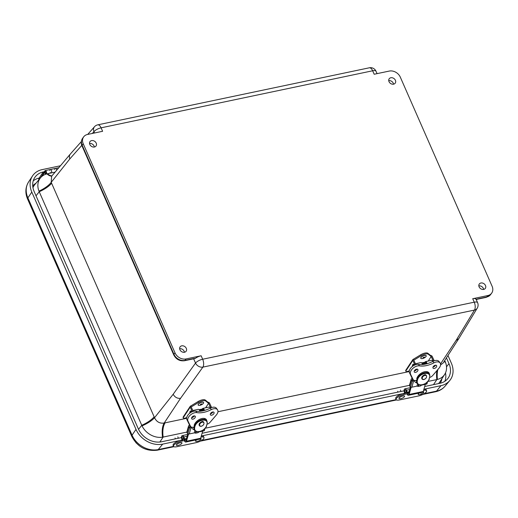<?xml version="1.0" encoding="UTF-8"?>
<svg xmlns="http://www.w3.org/2000/svg" width="518" height="518" viewBox="0 0 518 518"><rect width="100%" height="100%" fill="white"/><g stroke="black" fill="none" stroke-linecap="round" stroke-linejoin="round"><path stroke-width="0.78" d="M184.421 352.272A3.678 2.953 36.4 0 0 184.149 351.256A3.678 2.953 36.4 0 0 179.655 348.75M186.305 348.381A3.73 2.991 -143.6 0 1 186.098 351.288A3.73 2.991 -143.6 0 1 181.339 351.457A3.73 2.991 -143.6 0 1 180.096 346.866A3.73 2.991 -143.6 0 1 183.307 345.888A3.73 2.991 -143.6 0 1 186.305 348.381M483.611 289.426A3.678 2.953 36.4 0 0 483.339 288.409A3.678 2.953 36.4 0 0 478.839 285.904M485.495 285.535A3.73 2.991 -143.6 0 1 485.282 288.442A3.73 2.991 -143.6 0 1 480.529 288.61A3.73 2.991 -143.6 0 1 479.286 284.019A3.73 2.991 -143.6 0 1 482.491 283.042A3.73 2.991 -143.6 0 1 485.495 285.535M393.518 84.181A3.678 2.953 36.4 0 0 393.24 83.171A3.678 2.953 36.4 0 0 388.746 80.666M395.402 80.29A3.73 2.991 -143.6 0 1 395.189 83.204A3.73 2.991 -143.6 0 1 390.436 83.372A3.73 2.991 -143.6 0 1 389.186 78.775A3.73 2.991 -143.6 0 1 392.398 77.804A3.73 2.991 -143.6 0 1 395.402 80.29M94.328 147.028A3.678 2.953 36.4 0 0 94.056 146.018A3.678 2.953 36.4 0 0 89.556 143.512M96.212 143.136A3.73 2.991 -143.6 0 1 95.998 146.05A3.73 2.991 -143.6 0 1 91.246 146.218A3.73 2.991 -143.6 0 1 90.002 141.621A3.73 2.991 -143.6 0 1 93.208 140.65A3.73 2.991 -143.6 0 1 96.212 143.136M444.716 360.534L445.163 361.558A17.347 13.928 -143.6 0 1 445.415 362.153A17.923 5.847 -23 0 1 443.945 361.739M186.856 432.09L163.144 437.069A17.347 13.928 -143.6 0 1 162.548 437.179A17.347 13.928 -143.6 0 1 142.029 425.88A17.347 13.928 -143.6 0 1 141.757 425.291L39.232 191.738A17.347 13.928 -143.6 0 1 38.986 191.142A17.347 13.928 -143.6 0 1 40.566 177.752A17.347 13.928 -143.6 0 1 46.957 173.854A17.347 13.928 -143.6 0 1 47.546 173.718L55.083 172.138M445.415 362.153A17.347 13.928 -143.6 0 1 444.69 374.378L439.879 381.87A17.923 14.387 -143.6 0 1 438.519 383.592M32.951 187.684A17.923 14.387 -143.6 0 1 34.835 184.557L40.566 177.752M193.667 358.838L195.526 363.066L173.174 394.269C174.87 397.28 177.324 398.633 180.536 398.323L202.888 367.12A5.976 2.894 -101.9 0 0 202.667 359.233L201.146 355.769L186.059 358.942A8.961 7.194 -143.6 0 1 175.013 352.855L173.951 354.286L82.168 145.195A8.961 7.194 -143.6 0 1 82.627 138.267L83.683 136.836A8.961 7.194 -143.6 0 1 87.523 134.46L102.609 131.287L101.088 127.823A5.976 2.894 -101.9 0 0 97.747 124.844L369.315 67.8A5.976 2.894 78.1 0 1 372.656 70.778L374.177 74.242L389.264 71.076A8.961 7.194 -143.6 0 1 400.317 77.156L492.1 286.247A8.961 7.194 -143.6 0 1 491.64 293.182A8.961 7.194 -143.6 0 1 487.807 295.558L472.72 298.724A5.976 2.072 -23.7 0 1 476.074 299.19L477.596 302.654A5.976 2.072 -23.7 0 0 474.242 302.188L202.667 359.233A5.976 2.072 -23.7 0 0 195.526 363.066A5.976 4.597 35.6 0 0 202.888 367.12L474.456 310.075L456.067 340.449L458.78 338.636L477.24 308.152A5.976 5.976 0 0 0 477.596 302.654M201.146 355.769A5.976 2.072 -23.7 0 0 195.247 358.43L193.661 358.819M195.247 358.43A4.494 1.56 156.3 0 0 193.635 358.56L185.004 360.373A2.985 1.45 78.1 0 1 184.492 360.729C179.694 361.279 176.12 359.356 173.776 354.953L81.993 145.862A2.985 1.036 -23.7 0 1 82.168 145.195L83.23 143.764A8.961 7.194 -143.6 0 1 83.683 136.836M83.23 143.764L175.013 352.855M138.539 429.338L141.757 425.291A17.923 6.222 156.3 0 0 154.137 416.796L51.612 183.242A42.003 21.646 -100.8 0 0 51.204 182.33A17.923 6.579 -24.6 0 1 38.986 191.142M142.029 425.88A17.923 5.86 157.1 0 0 154.532 417.722A42.003 21.646 -100.8 0 0 154.137 416.796M51.768 176.075A17.923 8.314 77.5 0 1 46.957 173.854M81.32 141.628L70.318 154.053C69.27 155.4 69.108 157.012 69.846 158.884L51.204 182.33L51.645 176.224M162.548 437.179A17.923 8.327 77.4 0 1 164.187 423.038C159.809 423.679 156.591 421.905 154.532 417.722L173.174 394.269M444.69 374.378A17.347 13.928 -143.6 0 1 437.438 379.441A17.347 13.928 -143.6 0 1 436.855 379.577L427.862 381.462M409.473 385.327L205.245 428.224M437.438 379.441A17.923 9.046 78.9 0 1 437.852 369.535M443.078 363.079L440.559 364.95M40.734 177.564L44.904 170.81A1.852 0.9 78.1 0 1 45.247 170.551A1.852 0.9 78.1 0 1 46.445 171.937A1.852 0.9 78.1 0 1 46.232 174.061M45.157 174.449L45.837 174.184A1.852 0.9 78.1 0 1 44.703 172.3L42.023 176.314M45.28 172.882A1.017 0.492 78.1 0 1 45.422 171.374A1.017 0.492 78.1 0 1 46.108 172.267A1.017 0.492 78.1 0 1 45.837 173.362A1.017 0.492 78.1 0 1 45.28 172.882M54.61 169.444L55.135 168.661A1.852 0.9 78.1 0 1 55.478 168.408A1.852 0.9 78.1 0 1 56.76 170.15A1.852 0.9 -101.9 0 0 55.478 168.408L50.363 169.483A1.852 0.9 78.1 0 1 51.535 170.765A1.852 0.9 78.1 0 1 51.424 172.902A1.852 0.9 -101.9 0 0 51.535 170.765A1.852 0.9 -101.9 0 0 50.363 169.483L45.247 170.551M45.966 173.29A1.017 0.492 -101.9 0 0 46.076 172.125A1.017 0.492 -101.9 0 0 45.422 171.374A1.017 0.492 -101.9 0 0 45.144 172.468A1.017 0.492 -101.9 0 0 45.837 173.362A1.017 0.492 -101.9 0 0 45.966 173.29M50.544 172.876A1.852 0.9 78.1 0 1 50.214 172.442M49.799 170.454A1.852 0.9 78.1 0 1 50.363 169.483M446.438 357.854L448.989 363.662A18.901 15.177 -143.6 0 1 447.584 378.846A18.901 15.177 -143.6 0 1 439.937 383.294L424.695 386.499M404.085 390.825L202.078 433.262M181.481 437.587L161.655 441.75A18.901 15.177 -143.6 0 1 138.351 428.917L34.175 191.595A18.901 15.177 -143.6 0 1 34.732 177.564A18.901 15.177 -143.6 0 1 43.227 171.963L44.283 171.743M179.824 440.514L162.691 444.114A21.652 17.385 -143.6 0 1 135.994 429.409L31.818 192.094A21.652 17.385 -143.6 0 1 32.459 176.016A21.652 17.385 -143.6 0 1 42.191 169.606L60.451 165.766M447.966 355.471L451.346 363.17A21.652 17.385 -143.6 0 1 449.734 380.562A21.652 17.385 -143.6 0 1 440.973 385.657L423.912 389.245A6.119 1.949 -22.6 0 1 426.185 389.827L426.592 390.812A6.119 1.949 157.4 0 0 423.601 390.332M402.428 393.758L201.295 436.007M396.108 399.546L395.7 398.562A6.119 1.949 -22.6 0 1 397.902 395.804A6.119 1.949 -22.6 0 1 403.593 393.46L404.001 394.444A6.119 1.949 157.4 0 0 398.316 396.788A6.119 1.949 157.4 0 0 396.108 399.546A6.119 1.949 157.4 0 0 399.514 399.941L418.699 395.914A6.119 1.949 157.4 0 0 424.391 393.563A6.119 1.949 157.4 0 0 426.592 390.812M403.593 393.46L404.739 393.22L404.474 392.592A2.629 1.276 78.1 0 1 404.901 388.837A2.629 1.276 78.1 0 1 406.403 390.229L407.213 392.171L406.805 392.676L405.995 390.734A1.509 0.732 -101.9 0 0 405.134 389.937A1.509 0.732 -101.9 0 0 404.888 392.087L405.147 392.715A1.12 0.544 78.1 0 1 405.147 394.198L406.921 393.829M404.739 393.22L405.147 394.198L404.001 394.444M407.213 392.171L409.123 391.77M406.805 392.676L408.993 392.217M173.504 446.302L173.096 445.318A6.119 1.949 -22.6 0 1 175.298 442.566A6.119 1.949 -22.6 0 1 180.989 440.216L181.397 441.2A6.119 1.949 157.4 0 0 175.712 443.55A6.119 1.949 157.4 0 0 173.504 446.302A6.119 1.949 157.4 0 0 176.91 446.704L196.095 442.67A6.119 1.949 157.4 0 0 201.787 440.326A6.119 1.949 157.4 0 0 203.988 437.568A6.119 1.949 157.4 0 0 200.984 437.095M180.989 440.216L182.135 439.976L181.87 439.348A2.629 1.276 78.1 0 1 182.297 435.593A2.629 1.276 78.1 0 1 183.799 436.985L184.609 438.934L184.201 439.439L183.391 437.49A1.509 0.732 -101.9 0 0 182.53 436.693A1.509 0.732 -101.9 0 0 182.284 438.843L182.543 439.471A1.12 0.544 78.1 0 1 182.543 440.96L184.304 440.591M182.135 439.976L182.543 440.96L181.397 441.2M184.609 438.934L186.506 438.532M201.295 436.014A6.119 1.949 -22.6 0 1 203.58 436.583L203.988 437.568M184.201 439.439L186.376 438.979M419.159 393.032A2.985 0.952 157.4 0 0 418.188 394.308A2.985 0.952 157.4 0 0 418.214 394.36M423.718 392.068A2.985 0.952 157.4 0 0 423.705 392.016A2.985 0.952 157.4 0 0 423.187 391.731M419.47 392.968A2.985 0.952 157.4 0 0 418.233 394.412A2.985 0.952 157.4 0 0 420.428 394.476L421.639 394.049L421.095 393.667L421.089 394.282M421.639 394.049L422.241 393.719A2.985 0.952 157.4 0 0 423.75 392.12A2.985 0.952 157.4 0 0 423.141 391.828M404.532 396.095A2.985 0.952 157.4 0 0 404.513 396.043A2.985 0.952 157.4 0 0 401.392 396.315A2.985 0.952 157.4 0 0 398.996 398.342A2.985 0.952 157.4 0 0 399.028 398.394M402.454 398.083L403.056 397.746A2.985 0.952 157.4 0 0 404.558 396.147A2.985 0.952 157.4 0 0 401.437 396.419A2.985 0.952 157.4 0 0 399.041 398.446A2.985 0.952 157.4 0 0 400.796 398.62A2.985 0.952 157.4 0 0 401.236 398.504L401.897 398.31M201.12 438.824A2.985 0.952 157.4 0 0 201.101 438.772A2.985 0.952 157.4 0 0 200.57 438.487M196.555 439.795A2.985 0.952 157.4 0 0 195.584 441.071A2.985 0.952 157.4 0 0 195.61 441.122M196.866 439.73A2.985 0.952 157.4 0 0 195.629 441.174A2.985 0.952 157.4 0 0 197.377 441.349A2.985 0.952 157.4 0 0 197.824 441.232L198.485 441.045M199.035 440.812L199.637 440.475A2.985 0.952 157.4 0 0 201.146 438.875A2.985 0.952 157.4 0 0 200.524 438.584M181.928 442.858A2.985 0.952 157.4 0 0 181.909 442.806A2.985 0.952 157.4 0 0 178.788 443.071A2.985 0.952 157.4 0 0 176.392 445.098A2.985 0.952 157.4 0 0 176.424 445.15M179.85 444.839L180.452 444.509A2.985 0.952 157.4 0 0 181.954 442.909A2.985 0.952 157.4 0 0 178.833 443.175A2.985 0.952 157.4 0 0 176.437 445.208A2.985 0.952 157.4 0 0 178.192 445.383A2.985 0.952 157.4 0 0 178.632 445.266L179.293 445.072M204.947 428.554L204.409 430.439A1.211 0.783 15.9 0 1 203.814 430.898L198.737 431.967L198.245 432.498A1.127 0.725 15.9 0 1 197.805 432.724L195.959 433.113A1.127 0.725 15.9 0 1 195.351 433.106L194.308 432.893L189.238 433.961A1.211 0.783 15.9 0 1 187.924 433.676A3.186 2.053 15.9 0 1 187.089 432.854A2.208 1.425 15.9 0 1 186.875 431.934A2.02 1.301 15.9 0 1 186.888 431.895A2.02 1.301 15.9 0 1 186.901 431.863M190.456 426.269L189.964 427.978A1.211 0.783 -164.1 0 1 189.607 427.79A3.186 2.053 -164.1 0 1 188.772 426.968A2.208 1.425 -164.1 0 1 188.558 426.049A2.02 1.301 -164.1 0 1 188.565 426.016A2.02 1.301 -164.1 0 1 189.193 425.362L189.653 425.161M194.308 432.893L194.943 430.691M190.177 427.233A2.053 1.321 -164.1 0 1 189.756 426.787A1.081 0.699 15.9 0 1 189.646 426.34A0.894 0.576 -164.1 0 1 189.931 426.036L189.724 426.748M194.308 416.213L193.285 416.582A1.211 0.783 -164.1 0 1 192.884 416.375M194.082 429.675A8.515 5.038 -35.9 0 1 191.666 427.188M193.564 416.038L193.285 416.582M210.204 408.158A2.35 1.14 -101.9 0 0 208.942 407.103L202.862 408.378A2.35 1.14 -101.9 0 0 202.285 408.98M199.844 411.305A2.35 1.14 -101.9 0 0 198.271 409.343L192.819 410.489M204.461 410.45A2.35 1.14 -101.9 0 0 202.862 408.378M203.127 409.479A1.224 0.596 78.1 0 1 203.93 410.599M183.896 438.714A1.884 1.645 83.1 0 0 183.935 439.096L184.052 439.711A2.538 1.23 -101.9 0 0 185.8 442.055A2.538 1.23 -101.9 0 0 186.48 441.226L188.558 433.948M187.898 433.657L185.949 440.488A1.412 0.686 78.1 0 1 185.567 440.947A1.412 0.686 78.1 0 1 184.596 439.646L184.544 439.361M202.687 431.138L200.654 438.247A2.538 1.23 78.1 0 1 199.98 439.076L185.8 442.055M190.138 425.822L189.828 426.897M194.412 424.611L195.105 425.181M195.189 424.656A6.961 4.125 144.1 0 0 194.859 425.233M194.483 427.454L194.205 427.512A6.961 4.125 144.1 0 0 194.412 428.71M193.408 427.143A6.961 4.125 144.1 0 0 193.81 428.004L194.399 428.82M194.373 426.061L194.8 425.971M194.205 427.512L193.868 427.046M189.841 413.144A2.124 1.03 78.1 0 1 190.294 411.292A2.124 1.03 78.1 0 1 191.55 412.056M194.464 428.807A7.2 4.649 -39.8 0 1 194.399 428.451A7.2 4.649 -39.8 0 1 194.373 427.972L194.108 429.221L193.609 429.085A7.666 4.953 140.2 0 0 193.797 429.331L194.762 430.49C198.621 433.016 202.506 431.708 206.417 426.579L206.229 426.715M193.609 429.085L194.509 428.995M194.762 430.49A7.666 4.953 140.2 0 1 194.108 429.221L194.399 428.451M206.19 426.683L207.161 423.471C207.504 417.728 197.267 419.871 195.079 426.003L194.373 427.972M195.131 423.245L194.6 428.244C194.263 433.987 204.493 431.844 206.682 425.712M194.852 425.731A7.2 4.649 -39.8 0 1 195.215 424.961M207.161 423.471L207.2 421.943A7.666 4.953 140.2 0 0 206.54 420.668A7.666 4.953 140.2 0 0 195.118 424.482L195.215 425.051M203.697 418.369A7.666 4.953 140.2 0 1 205.575 419.509L207.2 421.943M200.46 411.247L199.1 409.732M200.958 411.188L199.598 409.621M201.45 411.117L200.291 409.401L199.806 410.275M201.949 411.033L200.576 409.414M202.441 410.942L201.068 409.311M202.933 410.839L201.56 409.207M203.419 410.722L202.26 408.987L202.247 409.608M202.687 409.667L203.153 410.787M202.195 409.77L202.661 410.897M201.709 409.874L202.169 410.994M201.217 409.978L201.677 411.078M200.595 410.107L201.185 411.156M200.233 410.185L200.686 411.221M199.424 410.159L200.188 411.279M210.418 413.772A2.169 1.282 144.1 0 0 212.904 411.965M214.051 413.215A2.169 1.282 144.1 0 0 213.947 412.328A2.169 1.282 144.1 0 0 211.441 412.561A2.169 1.282 144.1 0 0 210.438 414.873A2.169 1.282 144.1 0 0 212.348 414.989A2.169 1.282 144.1 0 0 214.051 413.215M206.87 421.14A7.291 4.319 144.1 0 0 206.358 419.612A7.291 4.319 144.1 0 0 199.721 419.308A7.291 4.319 144.1 0 0 194.127 425.537L194.548 425.446L194.108 426.994L193.233 427.182A4.299 2.545 144.1 0 1 190.65 426.534L189.588 425.071A4.299 2.545 144.1 0 1 189.452 424.844L186.894 419.599A6.553 3.879 144.1 0 1 189.031 413.83A6.553 3.879 144.1 0 1 195.823 411.169A21.898 12.963 144.1 0 0 210.256 408.132A6.553 3.879 144.1 0 1 216.44 408.294L217.502 409.764A6.553 3.879 144.1 0 0 211.318 409.602L210.256 408.132M217.502 409.764A6.553 3.879 144.1 0 1 216.252 415.112L210.198 422.157A4.299 2.545 -35.9 0 1 206.993 424.255M190.65 426.534A4.299 2.545 144.1 0 1 190.514 426.308L187.956 421.063A6.553 3.879 144.1 0 1 190.093 415.3A6.553 3.879 144.1 0 1 196.885 412.632A21.898 12.963 144.1 0 0 211.318 409.602M195.318 417.152A2.176 1.289 144.1 0 0 195.221 416.265A2.176 1.289 144.1 0 0 192.702 416.498A2.176 1.289 144.1 0 0 191.699 418.816A2.176 1.289 144.1 0 0 193.615 418.933A2.176 1.289 144.1 0 0 195.318 417.152M191.679 417.709A2.176 1.289 144.1 0 0 194.179 415.902M194.548 425.446L194.256 425.038M210.716 407.912A2.823 1.366 -101.9 0 0 210.703 407.893L208.132 402.363A1.127 0.894 -146.5 0 1 209.544 403.108L211.609 407.562M205.601 407.808L208.573 403.308M208.113 402.363L205.264 400.051A5.646 2.13 155.1 0 0 198.083 401.56L190.76 406.008L193.233 411.383M208.553 403.315L205.704 400.997L205.264 400.051M191.2 406.96L198.524 402.505A5.646 2.13 -24.9 0 1 205.704 400.997M186.7 417.592L184.123 418.389A1.884 0.913 -101.9 0 1 184.084 418.395A1.884 0.913 -101.9 0 1 183.191 417.78A1.127 0.894 -146.5 0 1 183.217 416.951L190.236 406.339A1.127 0.894 -146.5 0 1 190.741 406.015M185.01 418.201A1.884 0.913 -101.9 0 0 185.049 418.194A1.884 0.913 -101.9 0 0 185.088 418.181L186.681 417.689M192.32 411.7L190.21 407.167A1.127 0.894 -146.5 0 1 190.236 406.339M427.564 381.792L427.026 383.676A1.211 0.783 15.9 0 1 426.431 384.136L421.354 385.204L420.862 385.735A1.127 0.725 15.9 0 1 420.422 385.962L418.576 386.35A1.127 0.725 15.9 0 1 417.968 386.344L416.925 386.13L411.855 387.199A1.211 0.783 15.9 0 1 410.541 386.914A3.186 2.053 15.9 0 1 409.706 386.091A2.208 1.425 15.9 0 1 409.492 385.172A2.02 1.301 15.9 0 1 409.505 385.133A2.02 1.301 15.9 0 1 409.518 385.101M413.073 379.506L412.581 381.216A1.211 0.783 -164.1 0 1 412.224 381.028A3.186 2.053 -164.1 0 1 411.389 380.206A2.208 1.425 -164.1 0 1 411.175 379.286A2.02 1.301 -164.1 0 1 411.182 379.254A2.02 1.301 -164.1 0 1 411.81 378.6L412.27 378.399M416.925 386.13L417.56 383.929M412.794 380.471A2.053 1.321 -164.1 0 1 412.373 380.024A1.081 0.699 15.9 0 1 412.263 379.577A0.894 0.576 -164.1 0 1 412.548 379.273L412.341 379.985M416.925 369.451L415.902 369.82A1.211 0.783 -164.1 0 1 415.501 369.612M416.699 382.912A8.515 5.038 -35.9 0 1 414.283 380.426M416.181 369.276L415.902 369.82M432.821 361.396A2.35 1.14 -101.9 0 0 431.559 360.34L425.479 361.616A2.35 1.14 -101.9 0 0 424.902 362.224L424.864 362.846M422.461 364.542A2.35 1.14 -101.9 0 0 420.888 362.581L415.436 363.727M427.078 363.688A2.35 1.14 -101.9 0 0 425.479 361.616M425.744 362.717A1.224 0.596 78.1 0 1 426.547 363.837M406.52 391.99A1.884 1.645 83.1 0 0 406.552 392.333L406.669 392.948A2.538 1.23 -101.9 0 0 408.417 395.292A2.538 1.23 -101.9 0 0 409.097 394.463L411.175 387.186M410.515 386.894L408.566 393.725A1.412 0.686 78.1 0 1 408.184 394.185A1.412 0.686 78.1 0 1 407.213 392.884L407.161 392.599M425.304 384.375L423.271 391.485A2.538 1.23 78.1 0 1 422.597 392.314L408.417 395.292M412.755 379.059L412.445 380.134M417.029 377.849L417.722 378.418M417.806 377.894A6.961 4.125 144.1 0 0 417.476 378.47M417.1 380.691L416.822 380.749A6.961 4.125 144.1 0 0 417.029 381.947M416.025 380.38A6.961 4.125 144.1 0 0 416.427 381.242L417.016 382.057M416.99 379.299L417.417 379.208M416.822 380.749L416.485 380.283M414.607 365.08L413.863 364.277L413.014 364.29L412.445 366.388A2.124 1.03 78.1 0 1 412.911 364.53A2.124 1.03 78.1 0 1 414.167 365.294M417.081 382.044A7.2 4.649 -39.8 0 1 417.016 381.688A7.2 4.649 -39.8 0 1 416.99 381.209L416.725 382.459L416.226 382.323A7.666 4.953 140.2 0 0 416.414 382.569L417.378 383.728C421.238 386.253 425.123 384.945 429.034 379.817L428.846 379.953M416.226 382.323L417.126 382.232M417.378 383.728A7.666 4.953 140.2 0 1 416.725 382.459L417.016 381.688M428.807 379.921L429.778 376.709C430.121 370.966 419.884 373.109 417.696 379.241L416.99 381.209M417.748 376.482L417.217 381.481C416.88 387.224 427.11 385.081 429.299 378.949M417.469 378.969A7.2 4.649 -39.8 0 1 417.832 378.198M429.778 376.709L429.817 375.181A7.666 4.953 140.2 0 0 429.157 373.905A7.666 4.953 140.2 0 0 417.735 377.719L417.832 378.289M426.314 371.607A7.666 4.953 140.2 0 1 428.192 372.753L429.817 375.181M423.076 364.484L421.717 362.969M423.575 364.426L422.215 362.859M424.067 364.355L422.908 362.639L422.423 363.513M424.566 364.271L423.193 362.652M425.058 364.18L423.685 362.548M425.55 364.076L424.177 362.445M426.036 363.966L424.592 362.373M425.304 362.904L425.77 364.024M424.818 363.008L425.278 364.135M424.326 363.112L424.786 364.232M423.834 363.215L424.294 364.316M423.212 363.345L423.802 364.394M422.85 363.422L423.303 364.458M422.028 363.403L422.805 364.517M433.035 367.009A2.169 1.282 144.1 0 0 435.521 365.203M436.668 366.453A2.169 1.282 144.1 0 0 436.564 365.566A2.169 1.282 144.1 0 0 434.058 365.799A2.169 1.282 144.1 0 0 433.054 368.11A2.169 1.282 144.1 0 0 434.965 368.227A2.169 1.282 144.1 0 0 436.668 366.453M429.487 374.378A7.291 4.319 144.1 0 0 428.975 372.85A7.291 4.319 144.1 0 0 422.338 372.546A7.291 4.319 144.1 0 0 416.744 378.775L417.165 378.684L416.725 380.231L415.85 380.419A4.299 2.545 144.1 0 1 413.267 379.772L412.205 378.308A4.299 2.545 144.1 0 1 412.069 378.082L409.511 372.837A6.553 3.879 144.1 0 1 411.648 367.068A6.553 3.879 144.1 0 1 418.44 364.407A21.898 12.963 144.1 0 0 432.873 361.37A6.553 3.879 144.1 0 1 439.057 361.532L440.119 363.001A6.553 3.879 144.1 0 0 433.935 362.84L432.873 361.37M440.119 363.001A6.553 3.879 144.1 0 1 438.869 368.35L432.815 375.395A4.299 2.545 -35.9 0 1 429.61 377.493M413.267 379.772A4.299 2.545 144.1 0 1 413.131 379.545L410.573 374.3A6.553 3.879 144.1 0 1 412.71 368.538A6.553 3.879 144.1 0 1 419.502 365.87A21.898 12.963 144.1 0 0 433.935 362.84M417.935 370.389A2.176 1.289 144.1 0 0 417.838 369.502A2.176 1.289 144.1 0 0 415.319 369.735A2.176 1.289 144.1 0 0 414.316 372.053A2.176 1.289 144.1 0 0 416.232 372.17A2.176 1.289 144.1 0 0 417.935 370.389M414.296 370.946A2.176 1.289 144.1 0 0 416.796 369.14M417.165 378.684L416.873 378.276M433.333 361.15A2.823 1.366 -101.9 0 0 433.32 361.13L430.749 355.601A1.127 0.894 -146.5 0 1 432.161 356.345L434.226 360.8M428.218 361.046L431.19 356.546M414.937 364.937L412.827 360.405A1.127 0.894 -146.5 0 1 413.358 359.252L415.85 364.62M431.17 356.552L428.321 354.234L427.881 353.289A5.646 2.13 155.1 0 0 420.7 354.798L413.377 359.246M413.817 360.198L421.14 355.743A5.646 2.13 -24.9 0 1 428.321 354.234M430.73 355.601L427.881 353.289M409.317 370.83L406.74 371.626A1.884 0.913 -101.9 0 1 406.701 371.633A1.884 0.913 -101.9 0 1 405.808 371.017A1.127 0.894 -146.5 0 1 405.834 370.189L412.852 359.576M407.627 371.438A1.884 0.913 -101.9 0 0 407.666 371.432A1.884 0.913 -101.9 0 0 407.705 371.419L409.298 370.927M426.178 355.717A2.985 1.127 155.1 0 0 426.159 355.665A2.985 1.127 155.1 0 0 422.973 355.905A2.985 1.127 155.1 0 0 420.739 358.184A2.985 1.127 155.1 0 0 420.771 358.236M422.429 358.573A2.985 1.127 155.1 0 0 425.213 357.323A2.985 1.127 155.1 0 0 426.204 355.769A2.985 1.127 155.1 0 0 423.025 356.002A2.985 1.127 155.1 0 0 420.791 358.288A2.985 1.127 155.1 0 0 422.429 358.573M423.465 358.119A0.906 0.343 155.1 0 0 424.618 357.284A0.906 0.343 155.1 0 0 423.284 357.55A0.906 0.343 155.1 0 0 423.465 358.119M203.561 402.48A2.985 1.127 155.1 0 0 203.542 402.428A2.985 1.127 155.1 0 0 200.356 402.667A2.985 1.127 155.1 0 0 198.122 404.946A2.985 1.127 155.1 0 0 198.154 404.998M199.812 405.335A2.985 1.127 155.1 0 0 202.596 404.085A2.985 1.127 155.1 0 0 203.587 402.531A2.985 1.127 155.1 0 0 200.408 402.764A2.985 1.127 155.1 0 0 198.174 405.05A2.985 1.127 155.1 0 0 199.812 405.335M200.848 404.882A0.906 0.343 155.1 0 0 202.001 404.046A0.906 0.343 155.1 0 0 200.667 404.312A0.906 0.343 155.1 0 0 200.848 404.882M445.163 361.558A17.923 6.222 -23.7 0 1 444.217 361.318M51.612 183.242A17.923 6.222 -23.7 0 1 39.232 191.738L36.014 195.791M184.492 360.729L193.123 358.916A2.985 1.45 -101.9 0 0 193.635 358.56M173.776 354.953A2.985 1.036 -23.7 0 1 173.951 354.286A8.961 7.194 -143.6 0 0 185.004 360.373L186.059 358.942M92.359 133.437L93.946 131.656L94.529 132.984M69.846 158.884L81.799 145.377M97.747 124.844A5.976 5.976 0 0 0 94.496 126.729A5.976 4.759 41.5 0 0 93.946 131.656A5.976 2.072 156.3 0 1 101.088 127.823L372.656 70.778A5.976 2.072 156.3 0 1 376.016 71.244L377.065 73.634M472.72 298.724L474.242 302.188A5.976 2.894 78.1 0 1 474.456 310.075A5.976 4.824 31.2 0 0 477.24 308.152M487.807 295.558L486.752 296.989L478.12 298.802A4.494 1.56 156.3 0 0 476.178 299.417M478.12 298.802A2.985 1.45 78.1 0 1 477.609 299.158L476.016 299.682M186.622 418.317L165.106 422.837A42.003 15.87 155.1 0 0 164.187 423.038L180.536 398.323M434.777 366.187L433.339 366.491M409.239 371.555L217.942 411.739M212.16 412.95L210.722 413.254M440.527 363.94L456.067 340.449M486.24 297.345A2.985 1.45 -101.9 0 0 486.752 296.989A8.961 7.194 -143.6 0 0 490.585 294.613L486.24 297.345L477.609 299.158M51.897 175.913A17.923 8.689 78.1 0 1 47.546 173.718M159.868 442.022L163.144 437.069A17.923 8.689 78.1 0 1 165.106 422.837M433.495 384.647L436.855 379.577A17.923 8.689 78.1 0 1 436.894 370.648M32.725 186.001A15.495 12.438 -143.6 0 1 35.917 183.275M38.74 179.921A2.985 1.45 78.1 0 1 39.122 178.108A18.48 14.841 36.4 0 0 33.21 180.899M40.514 177.816L39.122 178.108L43.227 171.963M444.852 381.287A18.48 14.841 36.4 0 0 445.474 372.928M441.899 378.716A15.495 12.438 -143.6 0 1 440.119 383.255M448.989 363.662L446.503 366.815M31.818 192.094L27.881 197.85A5.976 2.072 156.3 0 0 27.596 199.08L131.773 436.396A5.976 2.072 -23.7 0 1 132.058 435.172L27.881 197.85A21.232 17.042 -143.6 0 1 28.509 182.09L32.459 176.016M131.773 436.396C137.38 446.892 145.882 451.495 157.278 450.2A5.976 2.894 -101.9 0 0 158.23 449.585A21.232 17.042 -143.6 0 1 132.058 435.172L135.994 429.409M422.915 394.405L435.56 391.75A5.976 2.894 -101.9 0 0 436.512 391.129L424.132 393.732M396.14 399.611L201.528 440.488M173.536 446.367L158.23 449.585L162.691 444.114M435.56 391.75C439.426 390.922 442.605 389.05 445.098 386.13A21.232 17.042 -143.6 0 1 436.512 391.129L440.973 385.657M135.845 442.637A5.976 2.072 156.3 0 0 135.852 442.644L139.614 446.011M406.403 390.229L409.764 389.523M404.888 392.087L406.423 391.763M406.572 392.417L405.147 392.715M183.799 436.985L187.147 436.285M182.284 438.843L183.819 438.526M183.955 439.18L182.543 439.471M203.814 430.898L204.299 429.189M188.772 426.968L187.089 432.854M188.558 426.049L186.875 431.934M195.351 433.106L195.849 431.365M197.805 432.724L198.044 431.882M196.387 431.604L195.959 433.113M189.607 427.79L187.924 433.676M191.22 427.02L189.238 433.961M192.864 416.388L192.554 417.463M198.245 432.498L198.42 431.876M184.596 439.646L186.286 439.29M186.48 441.226L200.654 438.247M202.214 422.209A2.499 1.612 -39.8 0 1 203.93 423.73A2.499 1.612 -39.8 0 1 201.373 426.159A2.499 1.612 -39.8 0 1 199.65 424.63A2.499 1.612 -39.8 0 1 202.214 422.209M187.956 421.063L186.894 419.599M196.885 412.632L195.823 411.169M190.514 426.308L189.452 424.844M198.524 402.505L198.083 401.56M183.191 417.78L190.21 407.167M184.123 418.389L185.088 418.181M426.431 384.136L426.916 382.426M411.389 380.206L409.706 386.091M411.175 379.286L409.492 385.172M417.968 386.344L418.466 384.602M420.422 385.962L420.661 385.12M419.004 384.842L418.576 386.35M412.224 381.028L410.541 386.914M413.837 380.257L411.855 387.199M415.481 369.625L415.171 370.7M420.862 385.735L421.037 385.114M407.213 392.884L408.903 392.527M409.097 394.463L423.271 391.485M424.831 375.446A2.499 1.612 -39.8 0 1 426.547 376.968A2.499 1.612 -39.8 0 1 423.989 379.396A2.499 1.612 -39.8 0 1 422.267 377.868A2.499 1.612 -39.8 0 1 424.831 375.446M410.573 374.3L409.511 372.837M419.502 365.87L418.44 364.407M413.131 379.545L412.069 378.082M421.14 355.743L420.7 354.798M405.808 371.017L412.827 360.405M406.74 371.626L407.705 371.419M193.123 358.916L193.467 358.741M491.64 293.182L490.585 294.613M81.993 145.862C80.827 143.382 81.041 140.851 82.627 138.267M70.318 154.053L51.709 176.139M87.691 134.421L94.496 126.729M376.016 71.244A5.976 5.976 0 0 0 369.315 67.8M458.78 338.636L443.168 362.95M58.819 167.702L55.478 168.408M27.596 199.08C25.039 193.039 25.343 187.38 28.509 182.09M157.278 450.2L173.925 446.704M200.311 441.161L396.529 399.948M445.098 386.13L449.734 380.562M410.282 387.704L404.901 388.837M187.665 434.466L182.297 435.593M397.656 391.232L398.018 392.1M400.414 390.08L400.997 391.478M175.052 437.988L175.414 438.863M177.81 436.842L178.393 438.234M188.565 426.016L186.888 431.895M201.871 421.633C203.438 420.545 205.562 424.106 202.117 425.919C199.32 427.609 197.086 423.763 201.871 421.633M191.99 411.842L191.246 411.039L190.397 411.052L189.828 413.15M201.593 411.098L201.107 409.816L200.058 409.505M203.075 410.806L202.538 409.453L201.528 409.201M203.561 410.69L202.998 409.304L201.975 409.136M200.602 411.234L199.307 409.608M201.101 411.169L200.647 409.965L199.799 409.505M202.091 411.007L201.58 409.686L200.783 409.298M202.583 410.91L202.059 409.563L201.275 409.194M184.084 418.395L185.049 418.194M411.182 379.254L409.505 385.133M424.488 374.87C426.055 373.782 428.179 377.344 424.734 379.157C421.937 380.847 419.703 377 424.488 374.87M424.21 364.335L423.724 363.053L422.675 362.742M425.692 364.044L425.155 362.691L424.145 362.438M423.219 364.471L421.924 362.846M423.718 364.407L423.264 363.202L422.416 362.742M424.708 364.245L424.197 362.924L423.4 362.535M425.2 364.148L424.676 362.801L423.892 362.432M426.178 363.927L425.615 362.542L424.877 362.224M406.701 371.633L407.666 371.432"/></g></svg>
